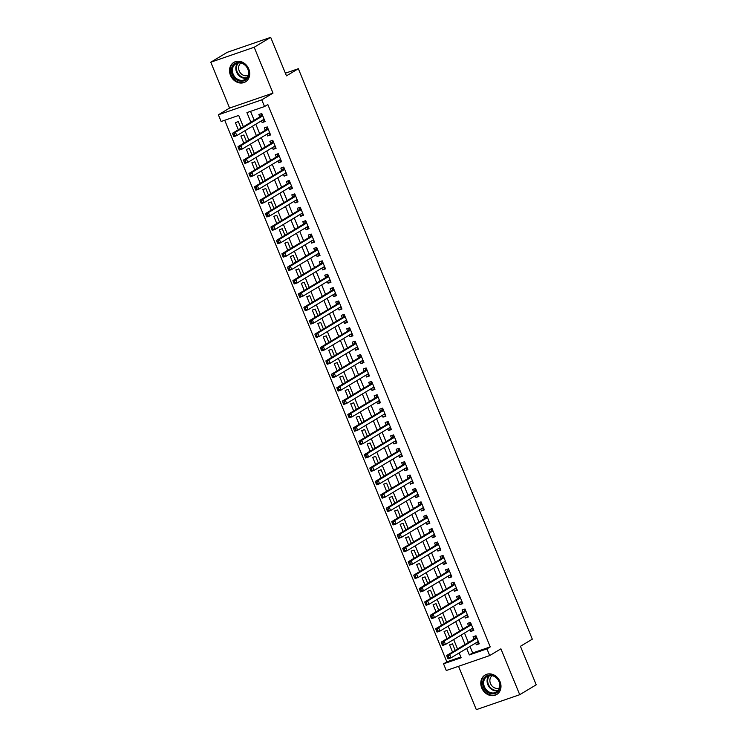 <?xml version="1.0" encoding="UTF-8"?>
<svg xmlns="http://www.w3.org/2000/svg" width="747" height="747" viewBox="0 0 747 747"><rect width="100%" height="100%" fill="white"/><g stroke="black" fill="none" stroke-linecap="round" stroke-linejoin="round"><path stroke-width="1.12" d="M230.468 75.288A11.336 9.618 -121 0 0 245.455 81.862A11.336 9.618 -121 0 0 248.77 68.985A11.336 9.618 -121 0 0 233.792 62.412A11.336 9.618 -121 0 0 230.468 75.288M481.731 687.922A11.336 9.618 -121 0 0 496.718 694.486A11.336 9.618 -121 0 0 500.032 681.609A11.336 9.618 -121 0 0 485.046 675.045A11.336 9.618 -121 0 0 481.731 687.922M243.354 126.747L238.713 115.43L221.121 121.5L218.376 114.795L261.777 99.846L264.522 106.541L246.93 112.601L250.88 122.237M229.59 108.063L273 93.114L254.185 47.248L270.685 37.35L227.275 52.299L210.785 62.206L229.59 108.063L218.376 114.795M458.537 666.296L476.315 709.65L519.725 694.701L500.91 648.835L489.696 655.567L446.286 670.517L443.541 663.822L461.142 657.762L459.162 652.943M224.726 120.258L446.846 661.842L443.541 663.822M254.185 47.248L210.785 62.206M270.685 37.35L286.474 75.849L298.352 68.724L532.303 639.171L520.435 646.295L536.215 684.794L519.725 694.701M261.441 120.818L262.15 122.564L265.082 121.556L261.795 113.516L258.854 114.524L259.816 116.868M266.931 134.208L267.65 135.954L270.582 134.946L267.286 126.906L264.354 127.914L265.316 130.258M272.422 147.607L273.141 149.344L276.073 148.336L272.776 140.296L269.844 141.314L270.806 143.657M277.912 160.997L278.631 162.734L281.563 161.725L278.267 153.686L275.335 154.704L276.297 157.047M283.412 174.387L284.121 176.124L287.053 175.115L283.757 167.085L280.825 168.094L281.787 170.437M288.902 187.777L289.612 189.514L292.544 188.505L289.248 180.475L286.316 181.484L287.278 183.827M294.393 201.167L295.102 202.904L298.034 201.895L294.748 193.865L291.806 194.874L292.768 197.217M299.883 214.557L300.593 216.294L303.534 215.285L300.238 207.255L297.306 208.264L298.268 210.607M305.374 227.947L306.093 229.693L309.025 228.675L305.728 220.645L302.796 221.654L303.758 223.997M310.864 241.337L311.583 243.083L314.515 242.065L311.219 234.035L308.287 235.044L309.249 237.387M316.354 254.727L317.073 256.473L320.005 255.465L316.709 247.425L313.777 248.434L314.739 250.777M321.854 268.117L322.564 269.863L325.496 268.855L322.2 260.815L319.268 261.823L320.23 264.167M327.345 281.507L328.054 283.253L330.986 282.245L327.7 274.205L324.758 275.213L325.72 277.557M332.835 294.906L333.545 296.643L336.486 295.635L333.19 287.595L330.258 288.613L331.22 290.957M338.326 308.296L339.045 310.033L341.977 309.025L338.68 300.985L335.748 302.003L336.71 304.346M343.816 321.686L344.535 323.423L347.467 322.415L344.171 314.384L341.239 315.393L342.201 317.736M349.307 335.076L350.026 336.813L352.957 335.805L349.661 327.774L346.729 328.783L347.691 331.126M354.806 348.466L355.516 350.203L358.448 349.194L355.152 341.164L352.22 342.173L353.182 344.516M360.297 361.856L361.006 363.593L363.938 362.584L360.642 354.554L357.71 355.563L358.672 357.906M365.787 375.246L366.497 376.992L369.438 375.974L366.142 367.944L363.21 368.953L364.162 371.296M371.278 388.636L371.997 390.382L374.929 389.364L371.632 381.334L368.701 382.343L369.662 384.686M376.768 402.026L377.487 403.772L380.419 402.764L377.123 394.724L374.191 395.733L375.153 398.076M382.259 415.416L382.978 417.162L385.91 416.154L382.613 408.114L379.681 409.123L380.643 411.466M387.758 428.806L388.468 430.552L391.4 429.544L388.104 421.504L385.172 422.513L386.134 424.856M393.249 442.205L393.958 443.942L396.89 442.934L393.594 434.894L390.662 435.912L391.624 438.256M398.739 455.595L399.449 457.332L402.39 456.324L399.094 448.284L396.162 449.302L397.115 451.646M404.23 468.985L404.949 470.722L407.881 469.714L404.585 461.683L401.653 462.692L402.614 465.036M409.72 482.375L410.439 484.112L413.371 483.104L410.075 475.073L407.143 476.082L408.105 478.425M415.211 495.765L415.93 497.502L418.862 496.494L415.565 488.463L412.633 489.472L413.595 491.815M420.71 509.155L421.42 510.892L424.352 509.884L421.056 501.853L418.124 502.862L419.086 505.205M426.201 522.545L426.91 524.291L429.842 523.274L426.546 515.243L423.614 516.252L424.576 518.595M431.691 535.935L432.401 537.681L435.342 536.663L432.046 528.633L429.114 529.642L430.067 531.985M437.182 549.325L437.901 551.071L440.833 550.063L437.537 542.023L434.605 543.032L435.566 545.375M442.672 562.715L443.391 564.461L446.323 563.453L443.027 555.413L440.095 556.422L441.057 558.765M448.163 576.105L448.882 577.851L451.814 576.843L448.517 568.803L445.585 569.812L446.547 572.155M453.662 589.504L454.372 591.241L457.304 590.233L454.008 582.193L451.076 583.211L452.038 585.555M459.153 602.894L459.863 604.631L462.795 603.623L459.498 595.583L456.566 596.601L457.528 598.945M464.643 616.284L465.353 618.021L468.294 617.013L464.998 608.982L462.066 609.991L463.019 612.335M470.134 629.674L470.853 631.411L473.785 630.403L470.489 622.372L467.557 623.381L468.518 625.725M455.203 650.394L452.514 643.839L449.582 644.857L452.514 652.01M449.713 637.004L447.023 630.449L444.091 631.458L447.023 638.62M444.222 623.614L441.533 617.059L438.601 618.068L441.533 625.23M438.732 610.224L436.043 603.669L433.111 604.678L436.043 611.84M433.232 596.834L430.543 590.279L427.611 591.288L430.552 598.45M427.742 583.444L425.052 576.889L422.12 577.898L425.062 585.06M422.251 570.054L419.562 563.499L416.63 564.508L419.562 571.67M416.761 556.664L414.071 550.109L411.139 551.118L414.071 558.28M411.27 543.274L408.581 536.719L405.649 537.728L408.581 544.88M405.78 529.884L403.091 523.33L400.159 524.338L403.091 531.49M400.28 516.494L397.591 509.93L394.659 510.948L397.6 518.101M394.789 503.095L392.1 496.54L389.168 497.558L392.11 504.711M389.299 489.705L386.61 483.15L383.678 484.159L386.61 491.321M383.809 476.315L381.119 469.76L378.187 470.769L381.119 477.931M378.318 462.925L375.629 456.37L372.697 457.379L375.629 464.541M372.828 449.535L370.138 442.98L367.207 443.989L370.138 451.151M367.328 436.145L364.648 429.59L361.707 430.599L364.648 437.761M361.837 422.755L359.148 416.2L356.216 417.209L359.158 424.371M356.347 409.365L353.658 402.81L350.726 403.819L353.658 410.971M350.857 395.975L348.167 389.42L345.235 390.429L348.167 397.581M345.366 382.585L342.677 376.03L339.745 377.039L342.677 384.191M339.876 369.195L337.186 362.631L334.254 363.649L337.186 370.801M334.376 355.796L331.696 349.241L328.755 350.259L331.696 357.411M328.885 342.406L326.196 335.851L323.264 336.86L326.206 344.022M323.395 329.016L320.706 322.461L317.774 323.47L320.715 330.632M317.905 315.626L315.215 309.071L312.283 310.08L315.215 317.242M312.414 302.236L309.725 295.681L306.793 296.69L309.725 303.852M306.924 288.846L304.234 282.291L301.302 283.3L304.234 290.462M301.433 275.456L298.744 268.901L295.803 269.91L298.744 277.072M295.933 262.066L293.244 255.511L290.312 256.52L293.254 263.672M290.443 248.676L287.754 242.121L284.822 243.13L287.763 250.282M284.952 235.286L282.263 228.731L279.331 229.74L282.263 236.892M279.462 221.896L276.773 215.332L273.841 216.35L276.773 223.502M273.972 208.497L271.282 201.942L268.35 202.96L271.282 210.112M268.481 195.107L265.792 188.552L262.851 189.561L265.792 196.722M262.981 181.717L260.292 175.162L257.36 176.171L260.301 183.332M257.491 168.327L254.802 161.772L251.87 162.781L254.811 169.942M252 154.937L249.311 148.382L246.379 149.391L249.311 156.553M246.51 141.547L243.821 134.992L240.889 136.001L243.821 143.163M446.846 661.842L460.843 657.024M241.02 128.157L238.33 121.602L235.398 122.611L238.33 129.773M469.984 646.444L472.655 652.953L490.247 646.893L267.828 104.561L264.522 106.541M250.534 111.359L254.176 120.258M255.801 124.207L259.667 133.648M261.291 137.597L265.166 147.038M266.782 150.987L270.657 160.428M272.272 164.377L276.147 173.818M277.763 177.767L281.638 187.208M283.262 191.157L287.128 200.598M288.753 204.547L292.619 213.997M294.243 217.947L298.118 227.387M299.734 231.337L303.609 240.777M305.224 244.727L309.099 254.167M310.715 258.117L314.59 267.557M316.214 271.506L320.08 280.947M321.705 284.896L325.571 294.337M327.195 298.286L331.07 307.727M332.686 311.676L336.561 321.117M338.176 325.066L342.051 334.507M343.667 338.456L347.542 347.897M349.166 351.846L353.032 361.296M354.657 365.246L358.523 374.686M360.147 378.636L364.022 388.076M365.638 392.026L369.513 401.466M371.128 405.416L375.003 414.856M376.619 418.806L380.494 428.246M382.119 432.196L385.984 441.636M387.609 445.585L391.475 455.026M393.099 458.975L396.974 468.416M398.59 472.365L402.465 481.806M404.08 485.755L407.955 495.196M409.571 499.145L413.446 508.595M415.071 512.545L418.936 521.985M420.561 525.935L424.427 535.375M426.051 539.325L429.927 548.765M431.542 552.715L435.417 562.155M437.032 566.105L440.907 575.545M442.523 579.495L446.398 588.935M448.013 592.885L451.888 602.325M453.513 606.275L457.379 615.715M459.003 619.665L462.869 629.105M464.494 633.054L468.369 642.495M475.624 643.064L476.343 644.801L479.275 643.793L475.979 635.762L473.047 636.771L474.009 639.115M298.352 68.724L285.382 73.187M273 93.114L261.777 99.846M490.247 646.893L486.951 648.872L489.696 655.567M457.547 648.994L453.672 639.553M452.056 635.604L448.181 626.163M446.566 622.214L442.691 612.773M441.066 608.824L437.2 599.383M435.576 595.434L431.71 585.984M430.085 582.044L426.21 572.594M424.595 568.644L420.72 559.204M419.104 555.254L415.229 545.814M413.614 541.864L409.739 532.424M408.114 528.474L404.248 519.034M402.624 515.085L398.758 505.644M397.133 501.695L393.258 492.254M391.643 488.305L387.768 478.864M386.152 474.915L382.277 465.474M380.662 461.525L376.787 452.084M375.162 448.135L371.296 438.685M369.672 434.745L365.806 425.295M364.181 421.345L360.306 411.905M358.691 407.955L354.816 398.515M353.2 394.565L349.325 385.125M347.71 381.175L343.835 371.735M342.21 367.785L338.344 358.345M336.72 354.395L332.854 344.955M331.229 341.005L327.354 331.565M325.739 327.616L321.864 318.175M320.248 314.226L316.373 304.785M314.758 300.836L310.883 291.386M309.258 287.446L305.392 277.996M303.768 274.046L299.902 264.606M298.277 260.656L294.402 251.216M292.787 247.266L288.912 237.826M287.296 233.876L283.421 224.436M281.806 220.486L277.931 211.046M276.306 207.096L272.44 197.656M270.816 193.706L266.95 184.266M265.325 180.316L261.45 170.876M259.835 166.926L255.96 157.486M254.344 153.537L250.469 144.087M248.854 140.147L244.979 130.697M466.688 648.433L469.349 654.932L486.951 648.872M252.495 126.187L256.37 135.627M257.995 139.577L261.861 149.017M263.486 152.967L267.351 162.407M268.976 166.357L272.851 175.797M274.466 179.747L278.342 189.187M279.957 193.137L283.832 202.586M285.447 206.536L289.322 215.976M290.947 219.926L294.813 229.366M296.438 233.316L300.303 242.756M301.928 246.706L305.803 256.146M307.419 260.096L311.294 269.536M312.909 273.486L316.784 282.926M318.399 286.876L322.274 296.316M323.899 300.266L327.765 309.706M329.39 313.656L333.255 323.096M334.88 327.046L338.755 336.486M340.371 340.436L344.246 349.885M345.861 353.835L349.736 363.275M351.351 367.225L355.227 376.665M356.851 380.615L360.717 390.055M362.342 394.005L366.207 403.445M367.832 407.395L371.707 416.835M373.323 420.785L377.198 430.225M378.813 434.175L382.688 443.615M384.303 447.565L388.179 457.005M389.803 460.955L393.669 470.395M395.294 474.345L399.159 483.785M400.784 487.735L404.659 497.185M406.275 501.134L410.15 510.574M411.765 514.524L415.64 523.964M417.256 527.914L421.131 537.354M422.755 541.304L426.621 550.744M428.246 554.694L432.111 564.134M433.736 568.084L437.611 577.524M439.227 581.474L443.102 590.914M444.717 594.864L448.592 604.304M450.208 608.254L454.083 617.694M455.698 621.644L459.573 631.084M461.198 635.034L465.064 644.484M472.655 652.953L469.349 654.932M479.023 643.195L476.343 644.801M473.533 629.805L470.853 631.411M468.042 616.415L465.353 618.021M462.552 603.016L459.863 604.631M457.061 589.626L454.372 591.241M451.571 576.236L448.882 577.851M446.071 562.846L443.391 564.461M440.581 549.456L437.901 551.071M435.09 536.066L432.401 537.681M429.6 522.676L426.91 524.291M424.109 509.286L421.42 510.892M418.619 495.896L415.93 497.502M413.119 482.506L410.439 484.112M407.629 469.116L404.949 470.722M402.138 455.717L399.449 457.332M396.648 442.327L393.958 443.942M391.157 428.937L388.468 430.552M385.667 415.547L382.978 417.162M380.167 402.157L377.487 403.772M374.677 388.767L371.997 390.382M369.186 375.377L366.497 376.992M363.696 361.987L361.006 363.593M358.205 348.597L355.516 350.203M352.715 335.207L350.026 336.813M347.215 321.817L344.535 323.423M341.724 308.418L339.045 310.033M336.234 295.028L333.545 296.643M330.744 281.638L328.054 283.253M325.253 268.248L322.564 269.863M319.763 254.858L317.073 256.473M314.263 241.468L311.583 243.083M308.772 228.078L306.093 229.693M303.282 214.688L300.593 216.294M297.792 201.298L295.102 202.904M292.301 187.908L289.612 189.514M286.811 174.518L284.121 176.124M281.32 161.119L278.631 162.734M275.82 147.729L273.141 149.344M270.33 134.339L267.65 135.954M264.84 120.949L262.15 122.564M476.894 637.985L474.532 638.797L446.687 655.511L449.619 654.503L476.941 638.106M448.293 656.324L449.619 654.503L450.992 657.846L448.06 658.854L447.677 658.06L448.844 657.659L448.293 656.324L447.126 656.725L447.677 658.06M478.313 641.449L450.992 657.846L448.844 657.659M474.532 638.797A1.457 0.756 71 0 0 474.737 638.554L476.016 635.846M478.743 642.504L477.016 642.224M446.687 655.511L447.126 656.725M499.332 681.722A9.814 8.329 59 0 1 495.112 693.487A9.814 8.329 59 0 1 483.486 687.175A9.814 8.329 59 0 1 487.698 675.409A9.814 8.329 59 0 1 499.332 681.722M484.411 686.773A9.085 7.713 -121 0 0 496.419 692.039A9.085 7.713 -121 0 0 499.071 681.722A9.085 7.713 -121 0 0 487.063 676.465A9.085 7.713 -121 0 0 484.411 686.773M499.5 687.912A7.153 6.069 59 0 1 490.471 683.533A7.153 6.069 59 0 1 492.161 675.68M486.185 674.476A11.27 9.562 -121 0 0 485.615 674.793A11.27 9.562 -121 0 0 482.319 687.576A11.27 9.562 -121 0 0 497.203 694.112A11.27 9.562 -121 0 0 497.754 693.748M247.322 78.286A9.814 8.329 59 0 1 235.146 78.696A9.814 8.329 59 0 1 232.98 65.353A9.814 8.329 59 0 1 245.156 64.933A9.814 8.329 59 0 1 247.322 78.286M233.839 65.633A9.085 7.713 -121 0 0 234.773 76.866A9.085 7.713 -121 0 0 245.156 79.406A9.085 7.713 -121 0 0 247.117 77.604A9.085 7.713 -121 0 0 246.183 66.371A9.085 7.713 -121 0 0 235.809 63.831A9.085 7.713 -121 0 0 233.839 65.633M248.247 75.279A7.153 6.069 59 0 1 240.319 72.823A7.153 6.069 59 0 1 239.759 64.205A7.153 6.069 59 0 1 240.907 63.047M234.922 61.842A11.27 9.562 -121 0 0 234.353 62.16A11.27 9.562 -121 0 0 231.915 64.401A11.27 9.562 -121 0 0 233.073 78.323A11.27 9.562 -121 0 0 245.95 81.479A11.27 9.562 -121 0 0 246.491 81.124M471.404 624.595L469.041 625.407L441.197 642.121L444.129 641.103L471.45 624.716M442.803 642.934L444.129 641.103L445.501 644.456L442.569 645.464L442.177 644.67L443.354 644.269L442.803 642.934L441.636 643.335L442.177 644.67M472.823 628.059L445.501 644.456L443.354 644.269M469.041 625.407A1.457 0.756 71 0 0 469.247 625.164L470.517 622.456M473.253 629.114L471.525 628.834M441.197 642.121L441.636 643.335M465.904 611.205L463.551 612.017L435.706 628.731L438.638 627.713L465.96 611.326M437.312 629.544L438.638 627.713L440.011 631.066L437.079 632.074L436.687 631.28L437.863 630.879L437.312 629.544L436.136 629.945L436.687 631.28M467.333 614.669L440.011 631.066L437.863 630.879M463.551 612.017A1.457 0.756 71 0 0 463.756 611.774L465.026 609.057M467.762 615.724L466.035 615.444M435.706 628.731L436.136 629.945M460.413 597.815L458.06 598.627L430.216 615.332L433.148 614.323L460.46 597.927M431.822 616.144L433.148 614.323L434.521 617.676L431.589 618.684L431.196 617.89L432.373 617.489L431.822 616.144L430.645 616.555L431.196 617.89M461.833 601.279L434.521 617.676L432.373 617.489M458.06 598.627A1.457 0.756 71 0 0 458.266 598.375L459.536 595.667M462.272 602.334L460.544 602.054M430.216 615.332L430.645 616.555M454.923 584.425L452.57 585.237L424.726 601.942L427.657 600.933L454.97 584.537M426.332 602.754L427.657 600.933L429.03 604.286L426.098 605.294L425.706 604.5L426.882 604.099L426.332 602.754L425.155 603.165L425.706 604.5M456.342 587.889L429.03 604.286L426.882 604.099M452.57 585.237A1.457 0.756 71 0 0 452.775 584.985L454.045 582.277M456.781 588.944L455.054 588.664M424.726 601.942L425.155 603.165M449.433 571.035L447.07 571.847L419.226 588.552L422.167 587.544L449.479 571.147M420.841 589.364L422.167 587.544L423.54 590.896L420.608 591.904L420.216 591.11L421.383 590.709L420.841 589.364L419.665 589.775L420.216 591.11M450.852 574.499L423.54 590.896L421.383 590.709M447.07 571.847A1.457 0.756 71 0 0 447.285 571.595L448.555 568.887M451.281 575.554L449.563 575.274M419.226 588.552L419.665 589.775M443.942 557.635L441.58 558.448L413.735 575.162L416.667 574.154L443.989 557.757M415.341 575.974L416.667 574.154L418.04 577.506L415.108 578.514L414.725 577.72L415.892 577.319L415.341 575.974L414.174 576.376L414.725 577.72M445.361 561.109L418.04 577.506L415.892 577.319M441.58 558.448A1.457 0.756 71 0 0 441.785 558.205L443.064 555.497M445.791 562.164L444.063 561.884M413.735 575.162L414.174 576.376M438.452 544.246L436.089 545.058L408.245 561.772L411.177 560.764L438.498 544.367M409.851 562.584L411.177 560.764L412.549 564.106L409.617 565.124L409.225 564.33L410.402 563.92L409.851 562.584L408.684 562.986L409.225 564.33M439.871 547.719L412.549 564.106L410.402 563.92M436.089 545.058A1.457 0.756 71 0 0 436.295 544.815L437.565 542.107M440.3 548.774L438.573 548.494M408.245 561.772L408.684 562.986M432.952 530.856L430.599 531.668L402.754 548.382L405.686 547.374L433.008 530.977M404.36 549.194L405.686 547.374L407.059 550.716L404.127 551.734L403.735 550.941L404.911 550.53L404.36 549.194L403.184 549.596L403.735 550.941M434.38 534.32L407.059 550.716L404.911 550.53M430.599 531.668A1.457 0.756 71 0 0 430.804 531.425L432.074 528.717M434.81 535.384L433.083 535.104M402.754 548.382L403.184 549.596M427.461 517.466L425.108 518.278L397.264 534.992L400.196 533.984L427.508 517.587M398.87 535.804L400.196 533.984L401.569 537.326L398.637 538.335L398.244 537.551L399.421 537.14L398.87 535.804L397.693 536.206L398.244 537.551M428.881 520.93L401.569 537.326L399.421 537.14M425.108 518.278A1.457 0.756 71 0 0 425.314 518.035L426.584 515.327M429.32 521.994L427.592 521.714M397.264 534.992L397.693 536.206M421.971 504.076L419.618 504.888L391.773 521.602L394.705 520.594L422.018 504.197M393.38 522.414L394.705 520.594L396.078 523.936L393.146 524.945L392.754 524.151L393.93 523.75L393.38 522.414L392.203 522.816L392.754 524.151M423.39 507.54L396.078 523.936L393.93 523.75M419.618 504.888A1.457 0.756 71 0 0 419.823 504.645L421.093 501.937M423.829 508.595L422.102 508.315M391.773 521.602L392.203 522.816M416.481 490.686L414.118 491.498L386.274 508.212L389.215 507.204L416.527 490.807M387.889 509.024L389.215 507.204L390.588 510.546L387.656 511.555L387.263 510.761L388.431 510.36L387.889 509.024L386.713 509.426L387.263 510.761M417.9 494.15L390.588 510.546L388.431 510.36M414.118 491.498A1.457 0.756 71 0 0 414.333 491.255L415.603 488.547M418.339 495.205L416.611 494.925M386.274 508.212L386.713 509.426M410.99 477.296L408.628 478.108L380.783 494.822L383.715 493.804L411.037 477.417M382.389 495.634L383.715 493.804L385.088 497.157L382.156 498.165L381.773 497.371L382.94 496.97L382.389 495.634L381.222 496.036L381.773 497.371M412.409 480.76L385.088 497.157L382.94 496.97M408.628 478.108A1.457 0.756 71 0 0 408.833 477.865L410.112 475.157M412.839 481.815L411.111 481.535M380.783 494.822L381.222 496.036M405.5 463.906L403.137 464.718L375.293 481.432L378.225 480.414L405.546 464.027M376.899 482.245L378.225 480.414L379.597 483.767L376.665 484.775L376.273 483.981L377.45 483.58L376.899 482.245L375.732 482.646L376.273 483.981M406.919 467.37L379.597 483.767L377.45 483.58M403.137 464.718A1.457 0.756 71 0 0 403.343 464.475L404.613 461.758M407.348 468.425L405.621 468.145M375.293 481.432L375.732 482.646M400 450.516L397.647 451.328L369.802 468.033L372.734 467.024L400.056 450.628M371.408 468.845L372.734 467.024L374.107 470.377L371.175 471.385L370.783 470.591L371.959 470.19L371.408 468.845L370.232 469.256L370.783 470.591M401.428 453.98L374.107 470.377L371.959 470.19M397.647 451.328A1.457 0.756 71 0 0 397.852 451.076L399.122 448.368M401.858 455.035L400.131 454.755M369.802 468.033L370.232 469.256M394.509 437.126L392.156 437.938L364.312 454.643L367.244 453.634L394.556 437.238M365.918 455.455L367.244 453.634L368.616 456.987L365.685 457.995L365.292 457.201L366.469 456.8L365.918 455.455L364.741 455.866L365.292 457.201M395.929 440.59L368.616 456.987L366.469 456.8M392.156 437.938A1.457 0.756 71 0 0 392.362 437.686L393.632 434.978M396.368 441.645L394.64 441.365M364.312 454.643L364.741 455.866M389.019 423.736L386.666 424.548L358.821 441.253L361.753 440.244L389.066 423.848M360.428 442.065L361.753 440.244L363.126 443.597L360.194 444.605L359.802 443.811L360.978 443.41L360.428 442.065L359.251 442.476L359.802 443.811M390.438 427.2L363.126 443.597L360.978 443.41M386.666 424.548A1.457 0.756 71 0 0 386.871 424.296L388.141 421.588M390.877 428.255L389.15 427.975M358.821 441.253L359.251 442.476M383.528 410.336L381.175 411.149L353.331 427.863L356.263 426.854L383.575 410.458M354.937 428.675L356.263 426.854L357.636 430.207L354.704 431.215L354.311 430.421L355.479 430.02L354.937 428.675L353.761 429.077L354.311 430.421M384.948 413.81L357.636 430.207L355.479 430.02M381.175 411.149A1.457 0.756 71 0 0 381.381 410.906L382.651 408.198M385.387 414.865L383.659 414.585M353.331 427.863L353.761 429.077M378.038 396.946L375.676 397.759L347.831 414.473L350.763 413.464L378.085 397.068M349.437 415.285L350.763 413.464L352.136 416.807L349.204 417.825L348.821 417.031L349.988 416.621L349.437 415.285L348.27 415.687L348.821 417.031M379.457 400.42L352.136 416.807L349.988 416.621M375.676 397.759A1.457 0.756 71 0 0 375.881 397.516L377.16 394.808M379.887 401.475L378.159 401.195M347.831 414.473L348.27 415.687M372.548 383.556L370.185 384.369L342.341 401.083L345.273 400.075L372.594 383.678M343.947 401.895L345.273 400.075L346.645 403.417L343.713 404.435L343.321 403.641L344.498 403.231L343.947 401.895L342.78 402.297L343.321 403.641M373.967 387.021L346.645 403.417L344.498 403.231M370.185 384.369A1.457 0.756 71 0 0 370.391 384.126L371.661 381.418M374.396 388.085L372.669 387.805M342.341 401.083L342.78 402.297M367.048 370.167L364.695 370.979L336.85 387.693L339.782 386.685L367.104 370.288M338.456 388.505L339.782 386.685L341.155 390.027L338.223 391.036L337.831 390.251L339.007 389.841L338.456 388.505L337.28 388.907L337.831 390.251M368.476 373.631L341.155 390.027L339.007 389.841M364.695 370.979A1.457 0.756 71 0 0 364.9 370.736L366.17 368.028M368.906 374.695L367.179 374.415M336.85 387.693L337.28 388.907M361.557 356.777L359.204 357.589L331.36 374.303L334.292 373.295L361.604 356.898M332.966 375.115L334.292 373.295L335.664 376.637L332.732 377.646L332.34 376.852L333.517 376.451L332.966 375.115L331.789 375.517L332.34 376.852M362.977 360.241L335.664 376.637L333.517 376.451M359.204 357.589A1.457 0.756 71 0 0 359.41 357.346L360.68 354.638M363.415 361.296L361.688 361.016M331.36 374.303L331.789 375.517M356.067 343.387L353.714 344.199L325.869 360.913L328.801 359.905L356.114 343.508M327.475 361.725L328.801 359.905L330.174 363.247L327.242 364.256L326.85 363.462L328.026 363.061L327.475 361.725L326.299 362.127L326.85 363.462M357.486 346.851L330.174 363.247L328.026 363.061M353.714 344.199A1.457 0.756 71 0 0 353.919 343.956L355.189 341.248M357.925 347.906L356.198 347.626M325.869 360.913L326.299 362.127M350.576 329.997L348.223 330.809L320.379 347.523L323.311 346.505L350.623 330.118M321.985 348.335L323.311 346.505L324.684 349.857L321.752 350.866L321.359 350.072L322.527 349.671L321.985 348.335L320.808 348.737L321.359 350.072M351.996 333.461L324.684 349.857L322.527 349.671M348.223 330.809A1.457 0.756 71 0 0 348.429 330.566L349.699 327.858M352.435 334.516L350.707 334.236M320.379 347.523L320.808 348.737M345.086 316.607L342.724 317.419L314.879 334.133L317.811 333.115L345.133 316.728M316.485 334.945L317.811 333.115L319.193 336.467L316.252 337.476L315.869 336.682L317.036 336.281L316.485 334.945L315.318 335.347L315.869 336.682M346.505 320.071L319.193 336.467L317.036 336.281M342.724 317.419A1.457 0.756 71 0 0 342.929 317.176L344.208 314.459M346.935 321.126L345.207 320.846M314.879 334.133L315.318 335.347M339.596 303.217L337.233 304.029L309.389 320.734L312.321 319.725L339.642 303.329M310.995 321.546L312.321 319.725L313.693 323.077L310.761 324.086L310.369 323.292L311.546 322.891L310.995 321.546L309.828 321.957L310.369 323.292M341.015 306.681L313.693 323.077L311.546 322.891M337.233 304.029A1.457 0.756 71 0 0 337.439 303.777L338.718 301.069M341.444 307.736L339.717 307.456M309.389 320.734L309.828 321.957M334.096 289.827L331.743 290.639L303.898 307.344L306.83 306.335L334.152 289.939M305.504 308.156L306.83 306.335L308.203 309.688L305.271 310.696L304.879 309.902L306.055 309.501L305.504 308.156L304.337 308.567L304.879 309.902M335.524 293.291L308.203 309.688L306.055 309.501M331.743 290.639A1.457 0.756 71 0 0 331.948 290.387L333.218 287.679M335.954 294.346L334.226 294.066M303.898 307.344L304.337 308.567M328.605 276.437L326.252 277.249L298.408 293.954L301.34 292.945L328.652 276.549M300.014 294.766L301.34 292.945L302.712 296.298L299.78 297.306L299.388 296.512L300.565 296.111L300.014 294.766L298.837 295.177L299.388 296.512M330.025 279.901L302.712 296.298L300.565 296.111M326.252 277.249A1.457 0.756 71 0 0 326.458 276.997L327.728 274.289M330.463 280.956L328.736 280.676M298.408 293.954L298.837 295.177M323.115 263.037L320.762 263.85L292.917 280.564L295.849 279.555L323.162 263.159M294.523 281.376L295.849 279.555L297.222 282.908L294.29 283.916L293.898 283.122L295.074 282.721L294.523 281.376L293.347 281.778L293.898 283.122M324.534 266.511L297.222 282.908L295.074 282.721M320.762 263.85A1.457 0.756 71 0 0 320.967 263.607L322.237 260.899M324.973 267.566L323.246 267.286M292.917 280.564L293.347 281.778M317.624 249.647L315.271 250.46L287.427 267.174L290.359 266.165L317.671 249.769M289.033 267.986L290.359 266.165L291.732 269.508L288.8 270.526L288.407 269.732L289.575 269.322L289.033 267.986L287.856 268.388L288.407 269.732M319.044 253.121L291.732 269.508L289.575 269.322M315.271 250.46A1.457 0.756 71 0 0 315.477 250.217L316.747 247.509M319.483 254.176L317.755 253.896M287.427 267.174L287.856 268.388M312.134 236.257L309.772 237.07L281.927 253.784L284.859 252.775L312.181 236.379M283.533 254.596L284.859 252.775L286.241 256.118L283.3 257.136L282.917 256.342L284.084 255.932L283.533 254.596L282.366 254.998L282.917 256.342M313.553 239.722L286.241 256.118L284.084 255.932M309.772 237.07A1.457 0.756 71 0 0 309.986 236.827L311.256 234.119M313.983 240.786L312.255 240.506M281.927 253.784L282.366 254.998M306.643 222.867L304.281 223.68L276.437 240.394L279.369 239.385L306.69 222.989M278.043 241.206L279.369 239.385L280.741 242.728L277.809 243.737L277.426 242.952L278.594 242.542L278.043 241.206L276.876 241.608L277.426 242.952M308.063 226.332L280.741 242.728L278.594 242.542M304.281 223.68A1.457 0.756 71 0 0 304.487 223.437L305.766 220.729M308.492 227.396L306.765 227.116M276.437 240.394L276.876 241.608M301.144 209.477L298.791 210.29L270.946 227.004L273.878 225.996L301.2 209.599M272.552 227.816L273.878 225.996L275.251 229.338L272.319 230.347L271.927 229.553L273.103 229.152L272.552 227.816L271.385 228.218L271.927 229.553M302.572 212.942L275.251 229.338L273.103 229.152M298.791 210.29A1.457 0.756 71 0 0 298.996 210.047L300.266 207.339M303.002 213.997L301.274 213.717M270.946 227.004L271.385 228.218M295.653 196.088L293.3 196.9L265.456 213.614L268.388 212.606L295.7 196.209M267.062 214.426L268.388 212.606L269.76 215.948L266.828 216.957L266.436 216.163L267.613 215.762L267.062 214.426L265.885 214.828L266.436 216.163M297.082 199.552L269.76 215.948L267.613 215.762M293.3 196.9A1.457 0.756 71 0 0 293.506 196.657L294.776 193.949M297.511 200.607L295.784 200.327M265.456 213.614L265.885 214.828M290.163 182.698L287.81 183.51L259.965 200.224L262.897 199.206L290.209 182.819M261.571 201.036L262.897 199.206L264.27 202.558L261.338 203.567L260.946 202.773L262.122 202.372L261.571 201.036L260.395 201.438L260.946 202.773M291.582 186.162L264.27 202.558L262.122 202.372M287.81 183.51A1.457 0.756 71 0 0 288.015 183.267L289.285 180.559M292.021 187.217L290.294 186.937M259.965 200.224L260.395 201.438M284.672 169.308L282.319 170.12L254.475 186.834L257.407 185.816L284.719 169.429M256.081 187.646L257.407 185.816L258.779 189.168L255.847 190.177L255.455 189.383L256.623 188.982L256.081 187.646L254.904 188.048L255.455 189.383M286.092 172.772L258.779 189.168L256.623 188.982M282.319 170.12A1.457 0.756 71 0 0 282.525 169.877L283.795 167.16M286.531 173.827L284.803 173.547M254.475 186.834L254.904 188.048M279.182 155.918L276.82 156.73L248.975 173.435L251.907 172.426L279.229 156.03M250.59 174.247L251.907 172.426L253.289 175.778L250.348 176.787L249.965 175.993L251.132 175.592L250.59 174.247L249.414 174.658L249.965 175.993M280.601 159.382L253.289 175.778L251.132 175.592M276.82 156.73A1.457 0.756 71 0 0 277.034 156.478L278.304 153.77M281.031 160.437L279.303 160.157M248.975 173.435L249.414 174.658M273.691 142.528L271.329 143.34L243.485 160.045L246.417 159.036L273.738 142.64M245.091 160.857L246.417 159.036L247.789 162.388L244.857 163.397L244.474 162.603L245.642 162.202L245.091 160.857L243.924 161.268L244.474 162.603M275.111 145.992L247.789 162.388L245.642 162.202M271.329 143.34A1.457 0.756 71 0 0 271.534 143.088L272.814 140.38M275.54 147.047L273.813 146.767M243.485 160.045L243.924 161.268M268.192 129.138L265.839 129.95L237.994 146.655L240.926 145.646L268.248 129.25M239.6 147.467L240.926 145.646L242.299 148.998L239.367 150.007L238.975 149.213L240.151 148.812L239.6 147.467L238.433 147.878L238.975 149.213M269.62 132.602L242.299 148.998L240.151 148.812M265.839 129.95A1.457 0.756 71 0 0 266.044 129.698L267.314 126.99M270.05 133.657L268.322 133.377M237.994 146.655L238.433 147.878M262.701 115.738L260.348 116.551L232.504 133.265L235.436 132.256L262.748 115.86M234.11 134.077L235.436 132.256L236.808 135.609L233.876 136.617L233.484 135.823L234.661 135.422L234.11 134.077L232.933 134.479L233.484 135.823M264.13 119.212L236.808 135.609L234.661 135.422M260.348 116.551A1.457 0.756 71 0 0 260.554 116.308L261.823 113.6M264.559 120.267L262.832 119.987M232.504 133.265L232.933 134.479M476.829 637.835L474.737 638.554M497.969 690.742A9.085 7.713 59 0 1 487.847 684.71A9.085 7.713 59 0 1 488.94 675.699M489.602 675.577A8.787 7.451 -121 0 0 488.407 684.439A8.787 7.451 -121 0 0 498.389 690.219M246.715 78.108A9.085 7.713 59 0 1 237.509 73.841A9.085 7.713 59 0 1 237.285 63.57A9.085 7.713 59 0 1 237.686 63.065M238.34 62.944A8.787 7.451 -121 0 0 237.826 63.57A8.787 7.451 -121 0 0 238.106 73.598A8.787 7.451 -121 0 0 247.136 77.585M471.338 624.445L469.247 625.164M465.848 611.055L463.756 611.774M460.357 597.656L458.266 598.375M454.858 584.266L452.775 584.985M449.367 570.876L447.285 571.595M443.877 557.486L441.785 558.205M438.386 544.096L436.295 544.815M432.896 530.706L430.804 531.425M427.405 517.316L425.314 518.035M421.906 503.926L419.823 504.645M416.415 490.536L414.333 491.255M410.925 477.146L408.833 477.865M405.434 463.756L403.343 464.475M399.944 450.357L397.852 451.076M394.453 436.967L392.362 437.686M388.954 423.577L386.871 424.296M383.463 410.187L381.381 410.906M377.973 396.797L375.881 397.516M372.482 383.407L370.391 384.126M366.992 370.017L364.9 370.736M361.501 356.627L359.41 357.346M356.002 343.237L353.919 343.956M350.511 329.847L348.429 330.566M345.021 316.457L342.929 317.176M339.53 303.058L337.439 303.777M334.04 289.668L331.948 290.387M328.549 276.278L326.458 276.997M323.049 262.888L320.967 263.607M317.559 249.498L315.477 250.217M312.069 236.108L309.986 236.827M306.578 222.718L304.487 223.437M301.088 209.328L298.996 210.047M295.597 195.938L293.506 196.657M290.097 182.548L288.015 183.267M284.607 169.158L282.525 169.877M279.117 155.759L277.034 156.478M273.626 142.369L271.534 143.088M268.136 128.979L266.044 129.698M262.645 115.589L260.554 116.308"/></g></svg>
